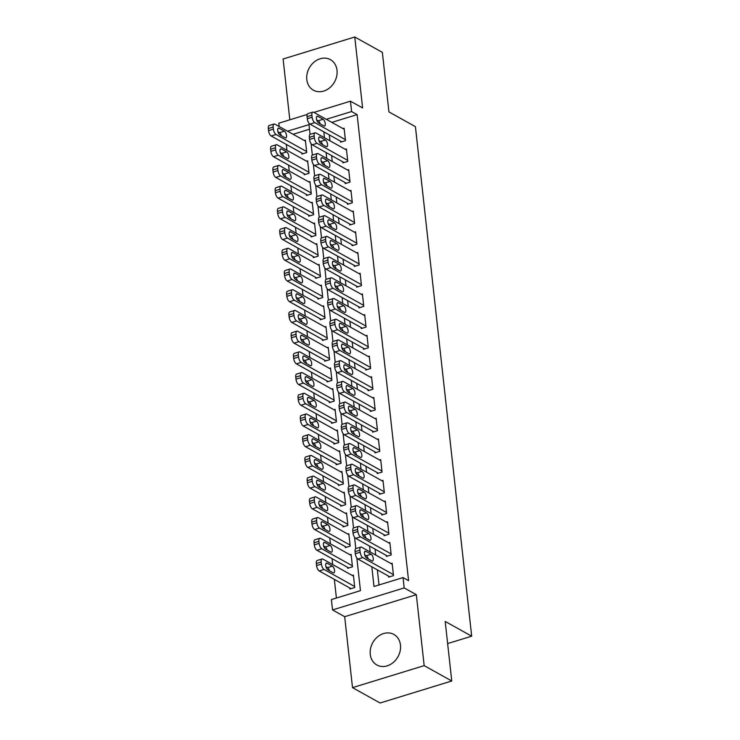 <?xml version="1.0" encoding="UTF-8"?>
<svg xmlns="http://www.w3.org/2000/svg" width="740" height="740" viewBox="0 0 740 740"><rect width="100%" height="100%" fill="white"/><g stroke="black" fill="none" stroke-linecap="round" stroke-linejoin="round"><path stroke-width="1.11" d="M306.804 79.569A17.482 14.439 -60.9 0 0 313.409 90.206A17.482 14.439 -60.9 0 0 329.827 87.681A17.482 14.439 -60.9 0 0 337.014 70.291A17.482 14.439 -60.9 0 0 330.41 59.653A17.482 14.439 -60.9 0 0 313.991 62.178A17.482 14.439 -60.9 0 0 306.804 79.569M370.259 654.345A17.482 14.439 -60.9 0 0 376.864 664.982A17.482 14.439 -60.9 0 0 393.282 662.457A17.482 14.439 -60.9 0 0 400.47 645.067A17.482 14.439 -60.9 0 0 393.865 634.439A17.482 14.439 -60.9 0 0 377.446 636.955A17.482 14.439 -60.9 0 0 370.259 654.345M280.71 133.977L279.868 132.904M279.165 126.522L278.795 123.192L307.202 114.469M447.635 643.578L471.685 636.187L415.427 126.66L388.935 111.907L382.358 52.364L354.765 37L283.106 59.006L289.821 119.806M471.685 636.187L445.193 621.443L451.761 680.994L380.11 703L352.508 687.636L424.168 665.63L416.333 594.692L404.188 587.93L332.538 609.936L331.391 599.585L360.445 590.659L356.828 557.951M416.333 594.692L344.683 616.698L352.508 687.636M344.683 616.698L332.538 609.936M286.325 144.411L286.972 150.312M288.609 165.122L289.257 171.023M290.894 185.833L291.542 191.734M293.179 206.553L293.836 212.445M295.464 227.263L296.12 233.165M297.757 247.974L298.405 253.875M300.042 268.685L300.69 274.586M302.327 289.396L302.984 295.297M304.612 310.115L305.269 316.017M306.906 330.826L307.553 336.728M309.19 351.537L309.838 357.439M311.475 372.248L312.123 378.149M313.76 392.959L314.417 398.86M316.045 413.679L316.702 419.58M318.339 434.389L318.986 440.291M320.624 455.1L321.271 461.002M322.908 475.811L323.556 481.712M325.193 496.531L325.85 502.423M327.478 517.241L328.135 523.143M329.772 537.952L330.419 543.854M332.057 558.663L332.704 564.565M334.341 579.374L336.404 598.04M451.761 680.994L424.168 665.63M340.52 141.127L340.631 142.154L345.478 140.674L344.109 128.242L342.981 128.594M342.805 161.838L342.925 162.874L347.763 161.385L346.394 148.953L345.266 149.304M345.099 182.549L345.21 183.585L350.048 182.096L348.679 169.673L347.55 170.015M347.384 203.26L347.495 204.296L352.342 202.806L350.964 190.383L349.844 190.726M349.668 223.97L349.779 225.006L354.627 223.526L353.248 211.094L352.129 211.437M351.953 244.69L352.074 245.726L356.911 244.237L355.542 231.805L354.414 232.156M354.238 265.401L354.358 266.437L359.196 264.948L357.827 252.525L356.699 252.867M356.532 286.112L356.643 287.148L361.481 285.659L360.112 273.236L358.983 273.578M358.817 306.822L358.928 307.858L363.775 306.369L362.397 293.947L361.277 294.289M361.101 327.533L361.213 328.569L366.06 327.089L364.681 314.657L363.562 315.009M363.386 348.253L363.507 349.289L368.344 347.8L366.975 335.368L365.847 335.72M365.671 368.964L365.791 370L370.629 368.511L369.26 356.088L368.132 356.43M367.965 389.675L368.076 390.711L372.914 389.221L371.545 376.799L370.416 377.141M370.25 410.386L370.361 411.421L375.208 409.942L373.829 397.51L372.71 397.852M372.535 431.106L372.646 432.142L377.493 430.652L376.124 418.22L374.995 418.572M374.819 451.816L374.94 452.852L379.777 451.363L378.408 438.931L377.28 439.283M377.113 472.527L377.224 473.563L382.062 472.074L380.693 459.651L379.565 459.993M379.398 493.238L379.509 494.274L384.356 492.785L382.978 480.362L381.858 480.704M381.683 513.949L381.794 514.985L386.641 513.505L385.263 501.073L384.143 501.415M383.968 534.668L384.088 535.705L388.925 534.215L387.557 521.783L386.428 522.135M386.252 555.379L386.373 556.415L391.21 554.926L389.841 542.503L388.713 542.846M349.807 587.986L349.928 589.021L354.765 587.532L353.396 575.11L352.268 575.452M347.522 567.275L347.634 568.311L352.481 566.822L351.102 554.399L349.983 554.741M345.238 546.564L345.349 547.6L350.196 546.111L348.818 533.679L347.698 534.03M342.953 525.844L343.064 526.88L347.902 525.4L346.533 512.968L345.404 513.32M340.659 505.133L340.779 506.169L345.617 504.68L344.248 492.257L343.12 492.599M338.374 484.423L338.495 485.459L343.332 483.969L341.963 471.546L340.835 471.889M336.089 463.712L336.2 464.748L341.048 463.259L339.669 450.827L338.55 451.178M333.805 443.001L333.916 444.037L338.763 442.548L337.385 430.116L336.265 430.467M331.52 422.281L331.631 423.317L336.469 421.837L335.1 409.405L333.971 409.747M329.226 401.57L329.346 402.606L334.184 401.117L332.815 388.694L331.687 389.036M326.941 380.86L327.052 381.896L331.899 380.406L330.53 367.983L329.402 368.326M324.657 360.149L324.768 361.185L329.615 359.696L328.236 347.264L327.117 347.615M322.372 339.438L322.483 340.465L327.321 338.985L325.952 326.553L324.823 326.904M320.078 318.718L320.198 319.754L325.036 318.274L323.667 305.842L322.538 306.184M317.793 298.007L317.913 299.043L322.751 297.554L321.382 285.131L320.254 285.474M315.508 277.296L315.619 278.332L320.466 276.843L319.097 264.421L317.969 264.763M313.224 256.586L313.335 257.622L318.182 256.132L316.803 243.701L315.684 244.052M310.939 235.866L311.05 236.902L315.887 235.422L314.519 222.99L313.39 223.332M308.645 215.155L308.765 216.191L313.603 214.702L312.234 202.279L311.105 202.621M306.36 194.444L306.48 195.48L311.318 193.991L309.949 181.568L308.821 181.911M304.075 173.733L304.186 174.769L309.033 173.28L307.655 160.848L306.536 161.2M309.496 129.232L293.086 134.273M301.791 153.023L301.901 154.059L306.749 152.57L305.37 140.138L304.251 140.489M371.822 566.784L373.996 586.496L403.05 577.579L408.572 580.65L357.115 114.608L331.825 122.378M329.318 134.893L329.975 140.785M331.603 155.603L332.26 161.505M333.897 176.314L334.545 182.216M336.182 197.025L336.829 202.927M338.467 217.736L339.124 223.637M340.752 238.456L341.408 244.357M343.046 259.167L343.693 265.068M345.33 279.877L345.978 285.779M347.615 300.588L348.262 306.489M349.9 321.308L350.557 327.2M352.185 342.019L352.841 347.92M354.479 362.73L355.126 368.631M356.763 383.44L357.411 389.342M359.048 404.151L359.696 410.053M361.333 424.871L361.99 430.773M363.618 445.582L364.274 451.483M365.911 466.293L366.559 472.194M368.196 487.003L368.844 492.905M370.481 507.714L371.138 513.615M372.766 528.434L373.423 534.336M375.06 549.145L375.707 555.046M377.345 569.856L379.01 584.961M388.546 576.09L388.657 577.126L393.495 575.637L392.126 563.214L390.998 563.556M313.908 112.406L350.455 101.186L362.6 107.938L354.765 37M350.455 101.186L351.602 111.537L326.303 119.306M357.115 114.608L351.602 111.537M403.05 577.579L404.188 587.93M310.069 134.384L308.987 124.625L287.573 131.202M355.801 548.645L354.543 537.231M353.517 527.925L352.259 516.52M351.232 507.215L349.974 495.809M348.947 486.504L347.68 475.099M346.653 465.793L345.395 454.388M344.368 445.073L343.11 433.668M342.084 424.362L340.825 412.957M339.799 403.651L338.541 392.246M337.514 382.941L336.247 371.536M335.22 362.23L333.962 350.815M332.935 341.51L331.677 330.105M330.651 320.799L329.393 309.394M328.366 300.089L327.108 288.683M326.072 279.378L324.814 267.973M323.787 258.667L322.529 247.253M321.502 237.947L320.244 226.542M319.218 217.236L317.96 205.831M316.933 196.526L315.666 185.12M314.639 175.815L313.381 164.41M312.354 155.095L311.096 143.69M323.805 131.812L324.453 137.714M326.09 152.532L326.738 158.434M328.375 173.243L329.022 179.145M330.66 193.954L331.317 199.856M332.945 214.665L333.601 220.566M335.239 235.385L335.886 241.277M337.523 256.096L338.171 261.997M339.808 276.806L340.456 282.708M342.093 297.517L342.75 303.418M344.378 318.228L345.034 324.129M346.671 338.948L347.319 344.849M348.956 359.659L349.604 365.56M351.241 380.369L351.898 386.271M353.526 401.08L354.183 406.982M355.82 421.791L356.467 427.692M358.105 442.511L358.752 448.412M360.389 463.221L361.037 469.123M362.674 483.932L363.331 489.834M364.959 504.643L365.615 510.545M367.253 525.363L367.9 531.255M369.538 546.074L370.185 551.975M393.384 574.601L362.804 557.581A4.486 1.915 72.9 0 1 360.139 552.216L359.908 550.144A4.486 1.915 72.9 0 1 360.805 547.082A4.486 1.915 72.9 0 1 361.666 547.23L392.237 564.25M360.805 547.082L355.959 548.571A4.486 1.915 -107.1 0 0 355.071 551.633L355.302 553.696A4.486 1.915 -107.1 0 0 357.966 559.07L389.786 576.784M366.578 557.932A3.589 1.536 -107.1 0 1 364.561 554.343A3.589 1.536 -107.1 0 1 365.153 551.189A3.589 1.536 -107.1 0 1 365.847 551.3L371.138 554.251A3.589 1.536 -107.1 0 1 373.154 557.84A3.589 1.536 -107.1 0 1 372.562 560.994A3.589 1.536 -107.1 0 1 371.868 560.883L366.578 557.932M364.672 554.834L366.3 555.74A3.589 1.536 -107.1 0 1 368.196 558.839M354.654 586.496L324.074 569.476A4.486 1.915 72.9 0 1 321.41 564.111L321.179 562.039A4.486 1.915 72.9 0 1 322.076 558.977A4.486 1.915 72.9 0 1 322.927 559.126L353.507 576.146M351.047 588.679L319.236 570.966A4.486 1.915 -107.1 0 1 316.563 565.591L316.341 563.529A4.486 1.915 -107.1 0 1 317.229 560.467L322.076 558.977M329.466 570.734A3.589 1.536 72.9 0 0 327.57 567.635L325.942 566.729M327.839 569.828L333.139 572.779A3.589 1.536 72.9 0 0 333.823 572.89A3.589 1.536 72.9 0 0 334.425 569.735A3.589 1.536 72.9 0 0 332.408 566.146L327.108 563.196A3.589 1.536 72.9 0 0 326.423 563.085A3.589 1.536 72.9 0 0 325.822 566.239A3.589 1.536 72.9 0 0 327.839 569.828M391.099 553.89L360.519 536.87A4.486 1.915 72.9 0 1 357.855 531.496L357.624 529.433A4.486 1.915 72.9 0 1 358.521 526.371A4.486 1.915 72.9 0 1 359.372 526.519L389.952 543.539M358.521 526.371L353.674 527.861A4.486 1.915 -107.1 0 0 352.786 530.913L353.017 532.985A4.486 1.915 -107.1 0 0 355.681 538.359L387.492 556.064M364.284 537.221A3.589 1.536 -107.1 0 1 362.267 533.633A3.589 1.536 -107.1 0 1 362.868 530.478A3.589 1.536 -107.1 0 1 363.553 530.589L368.853 533.54A3.589 1.536 -107.1 0 1 370.87 537.129A3.589 1.536 -107.1 0 1 370.278 540.283A3.589 1.536 -107.1 0 1 369.584 540.172L364.284 537.221M362.387 534.123L364.015 535.029A3.589 1.536 -107.1 0 1 365.911 538.119M388.815 533.179L358.234 516.159A4.486 1.915 72.9 0 1 355.57 510.785L355.339 508.713A4.486 1.915 72.9 0 1 356.227 505.661A4.486 1.915 72.9 0 1 357.087 505.799L387.668 522.819M356.227 505.661L351.389 507.15A4.486 1.915 -107.1 0 0 350.501 510.202L350.723 512.274A4.486 1.915 -107.1 0 0 353.387 517.649L385.207 535.353M361.999 516.511A3.589 1.536 -107.1 0 1 359.982 512.922A3.589 1.536 -107.1 0 1 360.584 509.768A3.589 1.536 -107.1 0 1 361.268 509.879L366.568 512.829A3.589 1.536 -107.1 0 1 368.585 516.418A3.589 1.536 -107.1 0 1 367.983 519.573A3.589 1.536 -107.1 0 1 367.299 519.452L361.999 516.511M360.103 513.412L361.731 514.318A3.589 1.536 -107.1 0 1 363.627 517.408M386.521 512.469L355.949 495.449A4.486 1.915 72.9 0 1 353.285 490.074L353.054 488.002A4.486 1.915 72.9 0 1 353.942 484.95A4.486 1.915 72.9 0 1 354.802 485.089L385.383 502.109M353.942 484.95L349.104 486.439A4.486 1.915 -107.1 0 0 348.207 489.491L348.438 491.563A4.486 1.915 -107.1 0 0 351.102 496.929L382.922 514.642M359.714 495.791A3.589 1.536 -107.1 0 1 357.697 492.211A3.589 1.536 -107.1 0 1 358.299 489.057A3.589 1.536 -107.1 0 1 358.983 489.168L364.284 492.118A3.589 1.536 -107.1 0 1 366.3 495.698A3.589 1.536 -107.1 0 1 365.699 498.852A3.589 1.536 -107.1 0 1 365.014 498.741L359.714 495.791M357.818 492.701L359.437 493.599A3.589 1.536 -107.1 0 1 361.342 496.697M384.236 491.749L353.655 474.738A4.486 1.915 72.9 0 1 350.991 469.364L350.769 467.292A4.486 1.915 72.9 0 1 351.657 464.239A4.486 1.915 72.9 0 1 352.518 464.378L383.098 481.398M351.657 464.239L346.82 465.719A4.486 1.915 -107.1 0 0 345.922 468.781L346.154 470.853A4.486 1.915 -107.1 0 0 348.818 476.218L380.638 493.932M357.429 475.08A3.589 1.536 -107.1 0 1 355.413 471.491A3.589 1.536 -107.1 0 1 356.005 468.337A3.589 1.536 -107.1 0 1 356.699 468.457L361.999 471.399A3.589 1.536 -107.1 0 1 364.015 474.988A3.589 1.536 -107.1 0 1 363.414 478.142A3.589 1.536 -107.1 0 1 362.73 478.031L357.429 475.08M355.533 471.981L357.152 472.888A3.589 1.536 -107.1 0 1 359.048 475.987M352.36 565.785L321.789 548.765A4.486 1.915 72.9 0 1 319.125 543.391L318.894 541.329A4.486 1.915 72.9 0 1 319.782 538.267A4.486 1.915 72.9 0 1 320.642 538.415L351.223 555.435M348.762 567.959L316.942 550.255A4.486 1.915 -107.1 0 1 314.278 544.88L314.047 542.809A4.486 1.915 -107.1 0 1 314.944 539.756L319.782 538.267M327.182 550.014A3.589 1.536 72.9 0 0 325.276 546.925L323.657 546.018M325.554 549.117L330.854 552.068A3.589 1.536 72.9 0 0 331.539 552.179A3.589 1.536 72.9 0 0 332.14 549.024A3.589 1.536 72.9 0 0 330.123 545.436L324.823 542.485A3.589 1.536 72.9 0 0 324.139 542.374A3.589 1.536 72.9 0 0 323.537 545.528A3.589 1.536 72.9 0 0 325.554 549.117M350.075 545.075L319.504 528.055A4.486 1.915 72.9 0 1 316.831 522.68L316.609 520.609A4.486 1.915 72.9 0 1 317.497 517.556A4.486 1.915 72.9 0 1 318.357 517.695L348.938 534.715M346.477 547.249L314.657 529.544A4.486 1.915 -107.1 0 1 311.993 524.17L311.762 522.098A4.486 1.915 -107.1 0 1 312.659 519.045L317.497 517.556M324.888 529.304A3.589 1.536 72.9 0 0 322.992 526.214L321.373 525.308M323.269 528.406L328.569 531.348A3.589 1.536 72.9 0 0 329.254 531.468A3.589 1.536 72.9 0 0 329.855 528.314A3.589 1.536 72.9 0 0 327.839 524.725L322.538 521.774A3.589 1.536 72.9 0 0 321.854 521.663A3.589 1.536 72.9 0 0 321.252 524.817A3.589 1.536 72.9 0 0 323.269 528.406M347.791 524.364L317.21 507.344A4.486 1.915 72.9 0 1 314.546 501.97L314.315 499.898A4.486 1.915 72.9 0 1 315.212 496.845A4.486 1.915 72.9 0 1 316.072 496.984L346.644 514.004M344.193 526.538L312.373 508.833A4.486 1.915 -107.1 0 1 309.709 503.459L309.477 501.387A4.486 1.915 -107.1 0 1 310.365 498.335L315.212 496.845M322.603 508.593A3.589 1.536 72.9 0 0 320.707 505.494L319.079 504.597M320.984 507.686L326.275 510.637A3.589 1.536 72.9 0 0 326.969 510.748A3.589 1.536 72.9 0 0 327.561 507.594A3.589 1.536 72.9 0 0 325.545 504.014L320.254 501.063A3.589 1.536 72.9 0 0 319.56 500.952A3.589 1.536 72.9 0 0 318.968 504.107A3.589 1.536 72.9 0 0 320.984 507.686M345.506 503.644L314.925 486.633A4.486 1.915 72.9 0 1 312.262 481.259L312.03 479.187A4.486 1.915 72.9 0 1 312.928 476.135A4.486 1.915 72.9 0 1 313.779 476.273L344.359 493.293M341.899 505.827L310.088 488.113A4.486 1.915 -107.1 0 1 307.424 482.748L307.193 480.676A4.486 1.915 -107.1 0 1 308.081 477.615L312.928 476.135M320.318 487.882A3.589 1.536 72.9 0 0 318.422 484.783L316.794 483.886M318.69 486.976L323.99 489.926A3.589 1.536 72.9 0 0 324.684 490.037A3.589 1.536 72.9 0 0 325.276 486.883A3.589 1.536 72.9 0 0 323.26 483.294L317.96 480.352A3.589 1.536 72.9 0 0 317.275 480.232A3.589 1.536 72.9 0 0 316.674 483.387A3.589 1.536 72.9 0 0 318.69 486.976M381.951 471.038L351.371 454.018A4.486 1.915 72.9 0 1 348.707 448.653L348.475 446.581A4.486 1.915 72.9 0 1 349.373 443.519A4.486 1.915 72.9 0 1 350.233 443.667L380.804 460.687M349.373 443.519L344.526 445.008A4.486 1.915 -107.1 0 0 343.637 448.061L343.869 450.133A4.486 1.915 -107.1 0 0 346.533 455.507L378.353 473.221M355.144 454.369A3.589 1.536 -107.1 0 1 353.119 450.78A3.589 1.536 -107.1 0 1 353.72 447.626A3.589 1.536 -107.1 0 1 354.404 447.737L359.705 450.688A3.589 1.536 -107.1 0 1 361.721 454.277A3.589 1.536 -107.1 0 1 361.129 457.431A3.589 1.536 -107.1 0 1 360.436 457.32L355.144 454.369M353.239 451.271L354.867 452.177A3.589 1.536 -107.1 0 1 356.763 455.276M343.221 482.933L312.641 465.913A4.486 1.915 72.9 0 1 309.977 460.548L309.746 458.476A4.486 1.915 72.9 0 1 310.634 455.414A4.486 1.915 72.9 0 1 311.494 455.562L342.074 472.582M339.614 485.116L307.794 467.403A4.486 1.915 -107.1 0 1 305.13 462.028L304.908 459.956A4.486 1.915 -107.1 0 1 305.796 456.904L310.634 455.414M318.034 467.171A3.589 1.536 72.9 0 0 316.137 464.072L314.509 463.166M316.406 466.265L321.706 469.216A3.589 1.536 72.9 0 0 322.39 469.327A3.589 1.536 72.9 0 0 322.992 466.172A3.589 1.536 72.9 0 0 320.975 462.583L315.675 459.632A3.589 1.536 72.9 0 0 314.99 459.522A3.589 1.536 72.9 0 0 314.389 462.676A3.589 1.536 72.9 0 0 316.406 466.265M379.666 450.327L349.086 433.307A4.486 1.915 72.9 0 1 346.422 427.933L346.19 425.861A4.486 1.915 72.9 0 1 347.088 422.808A4.486 1.915 72.9 0 1 347.939 422.947L378.519 439.967M347.088 422.808L342.241 424.298A4.486 1.915 -107.1 0 0 341.353 427.35L341.575 429.422A4.486 1.915 -107.1 0 0 344.248 434.796L376.059 452.501M352.851 433.659A3.589 1.536 -107.1 0 1 350.834 430.07A3.589 1.536 -107.1 0 1 351.435 426.915A3.589 1.536 -107.1 0 1 352.12 427.026L357.42 429.977A3.589 1.536 -107.1 0 1 359.437 433.566A3.589 1.536 -107.1 0 1 358.835 436.72A3.589 1.536 -107.1 0 1 358.151 436.609L352.851 433.659M350.954 430.56L352.582 431.466A3.589 1.536 -107.1 0 1 354.479 434.556M340.927 462.223L310.356 445.203A4.486 1.915 72.9 0 1 307.692 439.828L307.461 437.756A4.486 1.915 72.9 0 1 308.349 434.704A4.486 1.915 72.9 0 1 309.209 434.843L339.789 451.863M337.329 464.396L305.509 446.692A4.486 1.915 -107.1 0 1 302.845 441.318L302.614 439.246A4.486 1.915 -107.1 0 1 303.511 436.193L308.349 434.704M315.749 446.451A3.589 1.536 72.9 0 0 313.843 443.362L312.225 442.455M314.121 445.554L319.421 448.505A3.589 1.536 72.9 0 0 320.106 448.616A3.589 1.536 72.9 0 0 320.707 445.462A3.589 1.536 72.9 0 0 318.69 441.873L313.39 438.922A3.589 1.536 72.9 0 0 312.706 438.811A3.589 1.536 72.9 0 0 312.104 441.965A3.589 1.536 72.9 0 0 314.121 445.554M377.382 429.616L346.801 412.596A4.486 1.915 72.9 0 1 344.137 407.222L343.906 405.15A4.486 1.915 72.9 0 1 344.794 402.098A4.486 1.915 72.9 0 1 345.654 402.236L376.235 419.256M344.794 402.098L339.956 403.587A4.486 1.915 -107.1 0 0 339.068 406.639L339.29 408.711A4.486 1.915 -107.1 0 0 341.954 414.086L373.774 431.79M350.566 412.939A3.589 1.536 -107.1 0 1 348.549 409.359A3.589 1.536 -107.1 0 1 349.151 406.204A3.589 1.536 -107.1 0 1 349.835 406.315L355.135 409.266A3.589 1.536 -107.1 0 1 357.152 412.846A3.589 1.536 -107.1 0 1 356.55 416.01A3.589 1.536 -107.1 0 1 355.866 415.889L350.566 412.939M348.67 409.849L350.288 410.746A3.589 1.536 -107.1 0 1 352.194 413.845M338.643 441.512L308.062 424.492A4.486 1.915 72.9 0 1 305.398 419.118L305.176 417.046A4.486 1.915 72.9 0 1 306.064 413.993A4.486 1.915 72.9 0 1 306.924 414.132L337.505 431.152M335.044 443.686L303.224 425.981A4.486 1.915 -107.1 0 1 300.56 420.607L300.329 418.535A4.486 1.915 -107.1 0 1 301.226 415.482L306.064 413.993M313.455 425.74A3.589 1.536 72.9 0 0 311.558 422.651L309.94 421.745M311.836 424.834L317.136 427.785A3.589 1.536 72.9 0 0 317.821 427.905A3.589 1.536 72.9 0 0 318.422 424.751A3.589 1.536 72.9 0 0 316.406 421.162L311.105 418.211A3.589 1.536 72.9 0 0 310.411 418.1A3.589 1.536 72.9 0 0 309.82 421.254A3.589 1.536 72.9 0 0 311.836 424.834M375.088 408.906L344.516 391.886A4.486 1.915 72.9 0 1 341.843 386.511L341.621 384.439A4.486 1.915 72.9 0 1 342.509 381.387A4.486 1.915 72.9 0 1 343.369 381.526L373.95 398.546M342.509 381.387L337.671 382.867A4.486 1.915 -107.1 0 0 336.774 385.929L337.005 388A4.486 1.915 -107.1 0 0 339.669 393.365L371.489 411.079M348.281 392.228A3.589 1.536 -107.1 0 1 346.264 388.639A3.589 1.536 -107.1 0 1 346.866 385.485A3.589 1.536 -107.1 0 1 347.55 385.605L352.851 388.555A3.589 1.536 -107.1 0 1 354.867 392.135A3.589 1.536 -107.1 0 1 354.266 395.289A3.589 1.536 -107.1 0 1 353.581 395.179L348.281 392.228M346.385 389.138L348.004 390.036A3.589 1.536 -107.1 0 1 349.9 393.134M336.358 420.801L305.777 403.781A4.486 1.915 72.9 0 1 303.113 398.407L302.882 396.335A4.486 1.915 72.9 0 1 303.779 393.282A4.486 1.915 72.9 0 1 304.639 393.421L335.211 410.441M332.76 422.975L300.94 405.261A4.486 1.915 -107.1 0 1 298.276 399.896L298.044 397.824A4.486 1.915 -107.1 0 1 298.932 394.772L303.779 393.282M311.17 405.03A3.589 1.536 72.9 0 0 309.274 401.931L307.646 401.034M309.551 404.123L314.842 407.074A3.589 1.536 72.9 0 0 315.536 407.185A3.589 1.536 72.9 0 0 316.128 404.031A3.589 1.536 72.9 0 0 314.111 400.451L308.821 397.5A3.589 1.536 72.9 0 0 308.127 397.38A3.589 1.536 72.9 0 0 307.535 400.543A3.589 1.536 72.9 0 0 309.551 404.123M372.803 388.186L342.222 371.166A4.486 1.915 72.9 0 1 339.558 365.8L339.336 363.729A4.486 1.915 72.9 0 1 340.224 360.667A4.486 1.915 72.9 0 1 341.085 360.815L371.656 377.835M340.224 360.667L335.387 362.156A4.486 1.915 -107.1 0 0 334.489 365.218L334.721 367.281A4.486 1.915 -107.1 0 0 337.385 372.655L369.204 390.368M345.996 371.517A3.589 1.536 -107.1 0 1 343.98 367.928A3.589 1.536 -107.1 0 1 344.572 364.774A3.589 1.536 -107.1 0 1 345.266 364.885L350.557 367.836A3.589 1.536 -107.1 0 1 352.582 371.425A3.589 1.536 -107.1 0 1 351.981 374.579A3.589 1.536 -107.1 0 1 351.296 374.468L345.996 371.517M344.1 368.418L345.719 369.325A3.589 1.536 -107.1 0 1 347.615 372.424M370.518 367.475L339.938 350.455A4.486 1.915 72.9 0 1 337.274 345.09L337.042 343.018A4.486 1.915 72.9 0 1 337.94 339.956A4.486 1.915 72.9 0 1 338.8 340.104L369.371 357.124M337.94 339.956L333.093 341.445A4.486 1.915 -107.1 0 0 332.204 344.498L332.436 346.57A4.486 1.915 -107.1 0 0 335.1 351.944L366.911 369.658M343.712 350.806A3.589 1.536 -107.1 0 1 341.686 347.217A3.589 1.536 -107.1 0 1 342.287 344.063A3.589 1.536 -107.1 0 1 342.971 344.174L348.272 347.125A3.589 1.536 -107.1 0 1 350.288 350.714A3.589 1.536 -107.1 0 1 349.696 353.868A3.589 1.536 -107.1 0 1 349.003 353.757L343.712 350.806M341.806 347.707L343.434 348.614A3.589 1.536 -107.1 0 1 345.33 351.704M368.233 346.764L337.653 329.744A4.486 1.915 72.9 0 1 334.989 324.37L334.757 322.298A4.486 1.915 72.9 0 1 335.655 319.245A4.486 1.915 72.9 0 1 336.506 319.384L367.086 336.404M335.655 319.245L330.808 320.735A4.486 1.915 -107.1 0 0 329.92 323.787L330.142 325.859A4.486 1.915 -107.1 0 0 332.815 331.233L364.626 348.938M341.418 330.096A3.589 1.536 -107.1 0 1 339.401 326.507A3.589 1.536 -107.1 0 1 340.002 323.352A3.589 1.536 -107.1 0 1 340.687 323.463L345.987 326.414A3.589 1.536 -107.1 0 1 348.004 330.003A3.589 1.536 -107.1 0 1 347.402 333.157A3.589 1.536 -107.1 0 1 346.718 333.037L341.418 330.096M339.521 326.997L341.149 327.903A3.589 1.536 -107.1 0 1 343.046 330.993M365.939 326.053L335.368 309.033A4.486 1.915 72.9 0 1 332.704 303.659L332.473 301.587A4.486 1.915 72.9 0 1 333.361 298.535A4.486 1.915 72.9 0 1 334.221 298.673L364.802 315.693M333.361 298.535L328.523 300.024A4.486 1.915 -107.1 0 0 327.626 303.076L327.857 305.148A4.486 1.915 -107.1 0 0 330.521 310.522L362.341 328.227M339.133 309.375A3.589 1.536 -107.1 0 1 337.116 305.796A3.589 1.536 -107.1 0 1 337.718 302.642A3.589 1.536 -107.1 0 1 338.402 302.752L343.702 305.703A3.589 1.536 -107.1 0 1 345.719 309.283A3.589 1.536 -107.1 0 1 345.118 312.437A3.589 1.536 -107.1 0 1 344.433 312.326L339.133 309.375M337.236 306.286L338.855 307.183A3.589 1.536 -107.1 0 1 340.761 310.282M363.654 305.343L333.083 288.322A4.486 1.915 72.9 0 1 330.41 282.948L330.188 280.876A4.486 1.915 72.9 0 1 331.076 277.824A4.486 1.915 72.9 0 1 331.936 277.963L362.517 294.983M331.076 277.824L326.238 279.304A4.486 1.915 -107.1 0 0 325.341 282.365L325.572 284.438A4.486 1.915 -107.1 0 0 328.236 289.803L360.056 307.516M336.848 288.665A3.589 1.536 -107.1 0 1 334.832 285.076A3.589 1.536 -107.1 0 1 335.433 281.921A3.589 1.536 -107.1 0 1 336.117 282.042L341.418 284.983A3.589 1.536 -107.1 0 1 343.434 288.572A3.589 1.536 -107.1 0 1 342.833 291.726A3.589 1.536 -107.1 0 1 342.148 291.615L336.848 288.665M334.952 285.575L336.571 286.473A3.589 1.536 -107.1 0 1 338.467 289.571M361.37 284.623L330.789 267.603A4.486 1.915 72.9 0 1 328.125 262.238L327.894 260.166A4.486 1.915 72.9 0 1 328.791 257.104A4.486 1.915 72.9 0 1 329.651 257.252L360.223 274.272M328.791 257.104L323.944 258.593A4.486 1.915 -107.1 0 0 323.056 261.646L323.288 263.718A4.486 1.915 -107.1 0 0 325.952 269.092L357.772 286.805M334.563 267.954A3.589 1.536 -107.1 0 1 332.547 264.365A3.589 1.536 -107.1 0 1 333.139 261.211A3.589 1.536 -107.1 0 1 333.832 261.322L339.124 264.272A3.589 1.536 -107.1 0 1 341.149 267.861A3.589 1.536 -107.1 0 1 340.548 271.016A3.589 1.536 -107.1 0 1 339.864 270.905L334.563 267.954M332.658 264.855L334.286 265.762A3.589 1.536 -107.1 0 1 336.182 268.861M359.085 263.912L328.505 246.892A4.486 1.915 72.9 0 1 325.841 241.518L325.609 239.455A4.486 1.915 72.9 0 1 326.507 236.393A4.486 1.915 72.9 0 1 327.358 236.541L357.938 253.552M326.507 236.393L321.66 237.882A4.486 1.915 -107.1 0 0 320.772 240.935L321.003 243.007A4.486 1.915 -107.1 0 0 323.667 248.381L355.478 266.086M332.269 247.243A3.589 1.536 -107.1 0 1 330.253 243.654A3.589 1.536 -107.1 0 1 330.854 240.5A3.589 1.536 -107.1 0 1 331.539 240.611L336.839 243.562A3.589 1.536 -107.1 0 1 338.855 247.151A3.589 1.536 -107.1 0 1 338.263 250.305A3.589 1.536 -107.1 0 1 337.57 250.194L332.269 247.243M330.373 244.145L332.001 245.051A3.589 1.536 -107.1 0 1 333.897 248.141M356.8 243.201L326.22 226.181A4.486 1.915 72.9 0 1 323.556 220.807L323.325 218.735A4.486 1.915 72.9 0 1 324.213 215.682A4.486 1.915 72.9 0 1 325.073 215.821L355.653 232.841M324.213 215.682L319.375 217.172A4.486 1.915 -107.1 0 0 318.487 220.224L318.709 222.296A4.486 1.915 -107.1 0 0 321.373 227.67L353.193 245.375M329.985 226.533A3.589 1.536 -107.1 0 1 327.968 222.944A3.589 1.536 -107.1 0 1 328.569 219.789A3.589 1.536 -107.1 0 1 329.254 219.9L334.554 222.851A3.589 1.536 -107.1 0 1 336.571 226.44A3.589 1.536 -107.1 0 1 335.969 229.594A3.589 1.536 -107.1 0 1 335.285 229.474L329.985 226.533M328.088 223.434L329.716 224.34A3.589 1.536 -107.1 0 1 331.613 227.43M354.506 222.49L323.935 205.47A4.486 1.915 72.9 0 1 321.271 200.096L321.04 198.024A4.486 1.915 72.9 0 1 321.928 194.972A4.486 1.915 72.9 0 1 322.788 195.11L353.368 212.13M321.928 194.972L317.09 196.461A4.486 1.915 -107.1 0 0 316.193 199.513L316.424 201.585A4.486 1.915 -107.1 0 0 319.088 206.95L350.908 224.664M327.7 205.812A3.589 1.536 -107.1 0 1 325.683 202.233A3.589 1.536 -107.1 0 1 326.285 199.069A3.589 1.536 -107.1 0 1 326.969 199.19L332.269 202.14A3.589 1.536 -107.1 0 1 334.286 205.72A3.589 1.536 -107.1 0 1 333.685 208.874A3.589 1.536 -107.1 0 1 333 208.763L327.7 205.812M325.804 202.723L327.422 203.62A3.589 1.536 -107.1 0 1 329.328 206.719M352.221 201.77L321.641 184.75A4.486 1.915 72.9 0 1 318.977 179.385L318.755 177.313A4.486 1.915 72.9 0 1 319.643 174.261A4.486 1.915 72.9 0 1 320.503 174.399L351.084 191.419M319.643 174.261L314.805 175.741A4.486 1.915 -107.1 0 0 313.908 178.803L314.139 180.875A4.486 1.915 -107.1 0 0 316.803 186.24L348.623 203.953M325.415 185.102A3.589 1.536 -107.1 0 1 323.399 181.513A3.589 1.536 -107.1 0 1 323.99 178.358A3.589 1.536 -107.1 0 1 324.684 178.479L329.985 181.42A3.589 1.536 -107.1 0 1 332.001 185.009A3.589 1.536 -107.1 0 1 331.4 188.163A3.589 1.536 -107.1 0 1 330.715 188.053L325.415 185.102M323.519 182.003L325.137 182.91A3.589 1.536 -107.1 0 1 327.034 186.008M349.937 181.06L319.356 164.04A4.486 1.915 72.9 0 1 316.692 158.674L316.461 156.603A4.486 1.915 72.9 0 1 317.358 153.541A4.486 1.915 72.9 0 1 318.219 153.689L348.79 170.709M317.358 153.541L312.511 155.03A4.486 1.915 -107.1 0 0 311.623 158.083L311.855 160.154A4.486 1.915 -107.1 0 0 314.519 165.529L346.339 183.243M323.13 164.391A3.589 1.536 -107.1 0 1 321.114 160.802A3.589 1.536 -107.1 0 1 321.706 157.648A3.589 1.536 -107.1 0 1 322.4 157.759L327.69 160.71A3.589 1.536 -107.1 0 1 329.707 164.299A3.589 1.536 -107.1 0 1 329.115 167.453A3.589 1.536 -107.1 0 1 328.421 167.342L323.13 164.391M321.225 161.292L322.853 162.199A3.589 1.536 -107.1 0 1 324.749 165.297M347.652 160.349L317.072 143.329A4.486 1.915 72.9 0 1 314.407 137.954L314.176 135.883A4.486 1.915 72.9 0 1 315.074 132.83A4.486 1.915 72.9 0 1 315.925 132.969L346.505 149.989M315.074 132.83L310.226 134.319A4.486 1.915 -107.1 0 0 309.339 137.372L309.561 139.444A4.486 1.915 -107.1 0 0 312.234 144.818L344.045 162.523M320.836 143.68A3.589 1.536 -107.1 0 1 318.82 140.091A3.589 1.536 -107.1 0 1 319.421 136.937A3.589 1.536 -107.1 0 1 320.106 137.048L325.406 139.999A3.589 1.536 -107.1 0 1 327.422 143.588A3.589 1.536 -107.1 0 1 326.821 146.742A3.589 1.536 -107.1 0 1 326.137 146.622L320.836 143.68M318.94 140.582L320.568 141.488A3.589 1.536 -107.1 0 1 322.464 144.578M334.073 400.081L303.493 383.061A4.486 1.915 72.9 0 1 300.829 377.696L300.597 375.624A4.486 1.915 72.9 0 1 301.495 372.572A4.486 1.915 72.9 0 1 302.346 372.71L332.926 389.73M330.466 402.264L298.655 384.55A4.486 1.915 -107.1 0 1 295.982 379.185L295.76 377.113A4.486 1.915 -107.1 0 1 296.647 374.052L301.495 372.572M308.885 384.319A3.589 1.536 72.9 0 0 306.989 381.22L305.361 380.314M307.257 383.413L312.558 386.363A3.589 1.536 72.9 0 0 313.242 386.474A3.589 1.536 72.9 0 0 313.843 383.32A3.589 1.536 72.9 0 0 311.827 379.731L306.526 376.789A3.589 1.536 72.9 0 0 305.842 376.669A3.589 1.536 72.9 0 0 305.241 379.824A3.589 1.536 72.9 0 0 307.257 383.413M331.788 379.37L301.208 362.35A4.486 1.915 72.9 0 1 298.544 356.985L298.312 354.913A4.486 1.915 72.9 0 1 299.2 351.851A4.486 1.915 72.9 0 1 300.061 352L330.641 369.019M328.181 381.553L296.361 363.839A4.486 1.915 -107.1 0 1 293.697 358.465L293.475 356.393A4.486 1.915 -107.1 0 1 294.363 353.341L299.2 351.851M306.601 363.608A3.589 1.536 72.9 0 0 304.695 360.51L303.076 359.603M304.973 362.702L310.273 365.653A3.589 1.536 72.9 0 0 310.957 365.764A3.589 1.536 72.9 0 0 311.558 362.609A3.589 1.536 72.9 0 0 309.542 359.02L304.242 356.07A3.589 1.536 72.9 0 0 303.557 355.959A3.589 1.536 72.9 0 0 302.956 359.113A3.589 1.536 72.9 0 0 304.973 362.702M329.494 358.66L298.923 341.639A4.486 1.915 72.9 0 1 296.25 336.265L296.028 334.193A4.486 1.915 72.9 0 1 296.916 331.141A4.486 1.915 72.9 0 1 297.776 331.279L328.357 348.3M325.896 360.833L294.076 343.129A4.486 1.915 -107.1 0 1 291.412 337.755L291.181 335.683A4.486 1.915 -107.1 0 1 292.078 332.63L296.916 331.141M304.307 342.888A3.589 1.536 72.9 0 0 302.41 339.799L300.792 338.892M302.688 341.991L307.988 344.933A3.589 1.536 72.9 0 0 308.673 345.053A3.589 1.536 72.9 0 0 309.274 341.899A3.589 1.536 72.9 0 0 307.257 338.31L301.957 335.359A3.589 1.536 72.9 0 0 301.272 335.248A3.589 1.536 72.9 0 0 300.671 338.402A3.589 1.536 72.9 0 0 302.688 341.991M327.21 337.949L296.629 320.929A4.486 1.915 72.9 0 1 293.965 315.555L293.743 313.483A4.486 1.915 72.9 0 1 294.631 310.43A4.486 1.915 72.9 0 1 295.491 310.569L326.062 327.589M323.611 340.123L291.791 322.418A4.486 1.915 -107.1 0 1 289.127 317.044L288.896 314.972A4.486 1.915 -107.1 0 1 289.793 311.919L294.631 310.43M302.022 322.178A3.589 1.536 72.9 0 0 300.125 319.079L298.507 318.182M300.403 321.271L305.703 324.222A3.589 1.536 72.9 0 0 306.388 324.333A3.589 1.536 72.9 0 0 306.989 321.179A3.589 1.536 72.9 0 0 304.963 317.599L299.672 314.648A3.589 1.536 72.9 0 0 298.979 314.537A3.589 1.536 72.9 0 0 298.387 317.691A3.589 1.536 72.9 0 0 300.403 321.271M324.925 317.238L294.344 300.218A4.486 1.915 72.9 0 1 291.68 294.844L291.449 292.772A4.486 1.915 72.9 0 1 292.346 289.719A4.486 1.915 72.9 0 1 293.207 289.858L323.778 306.878M321.317 319.412L289.507 301.698A4.486 1.915 -107.1 0 1 286.843 296.333L286.611 294.261A4.486 1.915 -107.1 0 1 287.499 291.199L292.346 289.719M299.737 301.467A3.589 1.536 72.9 0 0 297.841 298.368L296.213 297.471M298.118 300.56L303.409 303.511A3.589 1.536 72.9 0 0 304.103 303.622A3.589 1.536 72.9 0 0 304.695 300.468A3.589 1.536 72.9 0 0 302.679 296.879L297.378 293.937A3.589 1.536 72.9 0 0 296.694 293.817A3.589 1.536 72.9 0 0 296.093 296.971A3.589 1.536 72.9 0 0 298.118 300.56M322.64 296.518L292.06 279.498A4.486 1.915 72.9 0 1 289.396 274.133L289.164 272.061A4.486 1.915 72.9 0 1 290.062 268.999A4.486 1.915 72.9 0 1 290.913 269.147L321.493 286.167M319.032 298.701L287.222 280.987A4.486 1.915 -107.1 0 1 284.548 275.613L284.327 273.55A4.486 1.915 -107.1 0 1 285.214 270.489L290.062 268.999M297.452 280.756A3.589 1.536 72.9 0 0 295.556 277.657L293.928 276.751M295.824 279.85L301.125 282.8A3.589 1.536 72.9 0 0 301.809 282.911A3.589 1.536 72.9 0 0 302.41 279.757A3.589 1.536 72.9 0 0 300.394 276.168L295.094 273.217A3.589 1.536 72.9 0 0 294.409 273.106A3.589 1.536 72.9 0 0 293.808 276.261A3.589 1.536 72.9 0 0 295.824 279.85M320.346 275.807L289.775 258.787A4.486 1.915 72.9 0 1 287.111 253.413L286.88 251.35A4.486 1.915 72.9 0 1 287.768 248.289A4.486 1.915 72.9 0 1 288.628 248.436L319.208 265.457M316.748 277.981L284.928 260.276A4.486 1.915 -107.1 0 1 282.264 254.902L282.032 252.83A4.486 1.915 -107.1 0 1 282.93 249.778L287.768 248.289M295.168 260.036A3.589 1.536 72.9 0 0 293.262 256.947L291.643 256.04M293.539 259.139L298.84 262.089A3.589 1.536 72.9 0 0 299.524 262.2A3.589 1.536 72.9 0 0 300.125 259.046A3.589 1.536 72.9 0 0 298.109 255.457L292.809 252.507A3.589 1.536 72.9 0 0 292.124 252.396A3.589 1.536 72.9 0 0 291.523 255.55A3.589 1.536 72.9 0 0 293.539 259.139M318.061 255.096L287.49 238.077A4.486 1.915 72.9 0 1 284.817 232.702L284.595 230.63A4.486 1.915 72.9 0 1 285.483 227.578A4.486 1.915 72.9 0 1 286.343 227.717L316.924 244.737M314.463 257.27L282.643 239.566A4.486 1.915 -107.1 0 1 279.979 234.192L279.748 232.12A4.486 1.915 -107.1 0 1 280.645 229.067L285.483 227.578M292.874 239.325A3.589 1.536 72.9 0 0 290.977 236.236L289.358 235.329M291.255 238.428L296.555 241.37A3.589 1.536 72.9 0 0 297.239 241.49A3.589 1.536 72.9 0 0 297.841 238.336A3.589 1.536 72.9 0 0 295.824 234.747L290.524 231.796A3.589 1.536 72.9 0 0 289.839 231.685A3.589 1.536 72.9 0 0 289.238 234.839A3.589 1.536 72.9 0 0 291.255 238.428M315.776 234.386L285.196 217.366A4.486 1.915 72.9 0 1 282.532 211.992L282.301 209.919A4.486 1.915 72.9 0 1 283.198 206.867A4.486 1.915 72.9 0 1 284.058 207.006L314.63 224.026M312.178 236.56L280.358 218.846A4.486 1.915 -107.1 0 1 277.694 213.481L277.463 211.409A4.486 1.915 -107.1 0 1 278.351 208.356L283.198 206.867M290.589 218.615A3.589 1.536 72.9 0 0 288.693 215.516L287.074 214.619M288.97 217.708L294.27 220.659A3.589 1.536 72.9 0 0 294.955 220.77A3.589 1.536 72.9 0 0 295.556 217.615A3.589 1.536 72.9 0 0 293.53 214.036L288.239 211.085A3.589 1.536 72.9 0 0 287.546 210.974A3.589 1.536 72.9 0 0 286.954 214.128A3.589 1.536 72.9 0 0 288.97 217.708M313.492 213.666L282.911 196.655A4.486 1.915 72.9 0 1 280.247 191.281L280.016 189.209A4.486 1.915 72.9 0 1 280.913 186.156A4.486 1.915 72.9 0 1 281.774 186.295L312.345 203.315M309.884 215.849L278.074 198.135A4.486 1.915 -107.1 0 1 275.41 192.77L275.178 190.698A4.486 1.915 -107.1 0 1 276.066 187.636L280.913 186.156M288.304 197.904A3.589 1.536 72.9 0 0 286.408 194.805L284.78 193.899M286.676 196.997L291.976 199.948A3.589 1.536 72.9 0 0 292.67 200.059A3.589 1.536 72.9 0 0 293.262 196.905A3.589 1.536 72.9 0 0 291.246 193.316L285.945 190.374A3.589 1.536 72.9 0 0 285.261 190.254A3.589 1.536 72.9 0 0 284.66 193.408A3.589 1.536 72.9 0 0 286.676 196.997M311.207 192.955L280.627 175.935A4.486 1.915 72.9 0 1 277.963 170.57L277.731 168.498A4.486 1.915 72.9 0 1 278.619 165.436A4.486 1.915 72.9 0 1 279.479 165.584L310.06 182.604M307.6 195.138L275.779 177.424A4.486 1.915 -107.1 0 1 273.115 172.05L272.894 169.978A4.486 1.915 -107.1 0 1 273.782 166.926L278.619 165.436M286.019 177.193A3.589 1.536 72.9 0 0 284.123 174.094L282.495 173.188M284.391 176.287L289.692 179.237A3.589 1.536 72.9 0 0 290.376 179.348A3.589 1.536 72.9 0 0 290.977 176.194A3.589 1.536 72.9 0 0 288.961 172.605L283.661 169.654A3.589 1.536 72.9 0 0 282.976 169.543A3.589 1.536 72.9 0 0 282.375 172.697A3.589 1.536 72.9 0 0 284.391 176.287M308.913 172.244L278.342 155.224A4.486 1.915 72.9 0 1 275.678 149.85L275.447 147.778A4.486 1.915 72.9 0 1 276.335 144.726A4.486 1.915 72.9 0 1 277.195 144.864L307.775 161.884M305.315 174.418L273.495 156.713A4.486 1.915 -107.1 0 1 270.831 151.339L270.6 149.267A4.486 1.915 -107.1 0 1 271.497 146.215L276.335 144.726M283.735 156.473A3.589 1.536 72.9 0 0 281.829 153.383L280.21 152.477M282.107 155.576L287.407 158.526A3.589 1.536 72.9 0 0 288.091 158.638A3.589 1.536 72.9 0 0 288.693 155.483A3.589 1.536 72.9 0 0 286.676 151.894L281.376 148.944A3.589 1.536 72.9 0 0 280.691 148.833A3.589 1.536 72.9 0 0 280.09 151.987A3.589 1.536 72.9 0 0 282.107 155.576M345.367 139.638L314.787 122.618A4.486 1.915 72.9 0 1 312.123 117.244L311.892 115.172A4.486 1.915 72.9 0 1 312.779 112.119A4.486 1.915 72.9 0 1 313.64 112.258L344.22 129.278M312.779 112.119L307.942 113.608A4.486 1.915 -107.1 0 0 307.054 116.661L307.276 118.733A4.486 1.915 -107.1 0 0 309.94 124.107L341.76 141.812M318.552 122.96A3.589 1.536 -107.1 0 1 316.535 119.381A3.589 1.536 -107.1 0 1 317.136 116.226A3.589 1.536 -107.1 0 1 317.821 116.337L323.121 119.288A3.589 1.536 -107.1 0 1 325.137 122.868A3.589 1.536 -107.1 0 1 324.536 126.031A3.589 1.536 -107.1 0 1 323.852 125.911L318.552 122.96M316.655 119.871L318.283 120.768A3.589 1.536 -107.1 0 1 320.18 123.867M306.628 151.534L276.048 134.513A4.486 1.915 72.9 0 1 273.384 129.139L273.162 127.067A4.486 1.915 72.9 0 1 274.05 124.015A4.486 1.915 72.9 0 1 274.91 124.154L305.49 141.174M303.03 153.707L271.21 136.003A4.486 1.915 -107.1 0 1 268.546 130.629L268.315 128.556A4.486 1.915 -107.1 0 1 269.212 125.504L274.05 124.015M281.44 135.762A3.589 1.536 72.9 0 0 279.544 132.673L277.925 131.766M279.822 134.856L285.122 137.806A3.589 1.536 72.9 0 0 285.807 137.927A3.589 1.536 72.9 0 0 286.408 134.763A3.589 1.536 72.9 0 0 284.391 131.184L279.091 128.233A3.589 1.536 72.9 0 0 278.407 128.122A3.589 1.536 72.9 0 0 277.805 131.276A3.589 1.536 72.9 0 0 279.822 134.856M357.966 559.07L362.804 557.581M355.302 553.696L360.139 552.216M355.071 551.633L359.908 550.144M365.847 551.3L364.654 551.67M371.138 554.251L366.3 555.74M324.074 569.476L319.236 570.966M321.179 562.039L316.341 563.529M321.41 564.111L316.563 565.591M325.914 563.566L327.108 563.196M327.57 567.635L332.408 566.146M355.681 538.359L360.519 536.87M353.017 532.985L357.855 531.496M352.786 530.913L357.624 529.433M363.553 530.589L362.369 530.959M368.853 533.54L364.015 535.029M353.387 517.649L358.234 516.159M350.723 512.274L355.57 510.785M350.501 510.202L355.339 508.713M361.268 509.879L360.075 510.249M366.568 512.829L361.731 514.318M351.102 496.929L355.949 495.449M348.438 491.563L353.285 490.074M348.207 489.491L353.054 488.002M358.983 489.168L357.79 489.529M364.284 492.118L359.437 493.599M348.818 476.218L353.655 474.738M346.154 470.853L350.991 469.364M345.922 468.781L350.769 467.292M356.699 468.457L355.505 468.818M361.999 471.399L357.152 472.888M321.789 548.765L316.942 550.255M318.894 541.329L314.047 542.809M319.125 543.391L314.278 544.88M323.63 542.855L324.823 542.485M325.276 546.925L330.123 545.436M319.504 528.055L314.657 529.544M316.609 520.609L311.762 522.098M316.831 522.68L311.993 524.17M321.345 522.144L322.538 521.774M322.992 526.214L327.839 524.725M317.21 507.344L312.373 508.833M314.315 499.898L309.477 501.387M314.546 501.97L309.709 503.459M319.06 501.424L320.254 501.063M320.707 505.494L325.545 504.014M314.925 486.633L310.088 488.113M312.03 479.187L307.193 480.676M312.262 481.259L307.424 482.748M316.776 480.713L317.96 480.352M318.422 484.783L323.26 483.294M346.533 455.507L351.371 454.018M343.869 450.133L348.707 448.653M343.637 448.061L348.475 446.581M354.404 447.737L353.221 448.107M359.705 450.688L354.867 452.177M312.641 465.913L307.794 467.403M309.746 458.476L304.908 459.956M309.977 460.548L305.13 462.028M314.482 460.003L315.675 459.632M316.137 464.072L320.975 462.583M344.248 434.796L349.086 433.307M341.575 429.422L346.422 427.933M341.353 427.35L346.19 425.861M352.12 427.026L350.927 427.396M357.42 429.977L352.582 431.466M310.356 445.203L305.509 446.692M307.461 437.756L302.614 439.246M307.692 439.828L302.845 441.318M312.197 439.292L313.39 438.922M313.843 443.362L318.69 441.873M341.954 414.086L346.801 412.596M339.29 408.711L344.137 407.222M339.068 406.639L343.906 405.15M349.835 406.315L348.642 406.676M355.135 409.266L350.288 410.746M308.062 424.492L303.224 425.981M305.176 417.046L300.329 418.535M305.398 419.118L300.56 420.607M309.912 418.581L311.105 418.211M311.558 422.651L316.406 421.162M339.669 393.365L344.516 391.886M337.005 388L341.843 386.511M336.774 385.929L341.621 384.439M347.55 385.605L346.357 385.966M352.851 388.555L348.004 390.036M305.777 403.781L300.94 405.261M302.882 396.335L298.044 397.824M303.113 398.407L298.276 399.896M307.627 397.861L308.821 397.5M309.274 401.931L314.111 400.451M337.385 372.655L342.222 371.166M334.721 367.281L339.558 365.8M334.489 365.218L339.336 363.729M345.266 364.885L344.072 365.255M350.557 367.836L345.719 369.325M335.1 351.944L339.938 350.455M332.436 346.57L337.274 345.09M332.204 344.498L337.042 343.018M342.971 344.174L341.788 344.544M348.272 347.125L343.434 348.614M332.815 331.233L337.653 329.744M330.142 325.859L334.989 324.37M329.92 323.787L334.757 322.298M340.687 323.463L339.493 323.833M345.987 326.414L341.149 327.903M330.521 310.522L335.368 309.033M327.857 305.148L332.704 303.659M327.626 303.076L332.473 301.587M338.402 302.752L337.209 303.113M343.702 305.703L338.855 307.183M328.236 289.803L333.083 288.322M325.572 284.438L330.41 282.948M325.341 282.365L330.188 280.876M336.117 282.042L334.924 282.403M341.418 284.983L336.571 286.473M325.952 269.092L330.789 267.603M323.288 263.718L328.125 262.238M323.056 261.646L327.894 260.166M333.832 261.322L332.639 261.692M339.124 264.272L334.286 265.762M323.667 248.381L328.505 246.892M321.003 243.007L325.841 241.518M320.772 240.935L325.609 239.455M331.539 240.611L330.355 240.981M336.839 243.562L332.001 245.051M321.373 227.67L326.22 226.181M318.709 222.296L323.556 220.807M318.487 220.224L323.325 218.735M329.254 219.9L328.061 220.27M334.554 222.851L329.716 224.34M319.088 206.95L323.935 205.47M316.424 201.585L321.271 200.096M316.193 199.513L321.04 198.024M326.969 199.19L325.776 199.55M332.269 202.14L327.422 203.62M316.803 186.24L321.641 184.75M314.139 180.875L318.977 179.385M313.908 178.803L318.755 177.313M324.684 178.479L323.491 178.84M329.985 181.42L325.137 182.91M314.519 165.529L319.356 164.04M311.855 160.154L316.692 158.674M311.623 158.083L316.461 156.603M322.4 157.759L321.206 158.129M327.69 160.71L322.853 162.199M312.234 144.818L317.072 143.329M309.561 139.444L314.407 137.954M309.339 137.372L314.176 135.883M320.106 137.048L318.912 137.418M325.406 139.999L320.568 141.488M303.493 383.061L298.655 384.55M300.597 375.624L295.76 377.113M300.829 377.696L295.982 379.185M305.333 377.15L306.526 376.789M306.989 381.22L311.827 379.731M301.208 362.35L296.361 363.839M298.312 354.913L293.475 356.393M298.544 356.985L293.697 358.465M303.049 356.44L304.242 356.07M304.695 360.51L309.542 359.02M298.923 341.639L294.076 343.129M296.028 334.193L291.181 335.683M296.25 336.265L291.412 337.755M300.764 335.729L301.957 335.359M302.41 339.799L307.257 338.31M296.629 320.929L291.791 322.418M293.743 313.483L288.896 314.972M293.965 315.555L289.127 317.044M298.479 315.009L299.672 314.648M300.125 319.079L304.963 317.599M294.344 300.218L289.507 301.698M291.449 292.772L286.611 294.261M291.68 294.844L286.843 296.333M296.194 294.298L297.378 293.937M297.841 298.368L302.679 296.879M292.06 279.498L287.222 280.987M289.164 272.061L284.327 273.55M289.396 274.133L284.548 275.613M293.9 273.587L295.094 273.217M295.556 277.657L300.394 276.168M289.775 258.787L284.928 260.276M286.88 251.35L282.032 252.83M287.111 253.413L282.264 254.902M291.615 252.877L292.809 252.507M293.262 256.947L298.109 255.457M287.49 238.077L282.643 239.566M284.595 230.63L279.748 232.12M284.817 232.702L279.979 234.192M289.331 232.166L290.524 231.796M290.977 236.236L295.824 234.747M285.196 217.366L280.358 218.846M282.301 209.919L277.463 211.409M282.532 211.992L277.694 213.481M287.046 211.446L288.239 211.085M288.693 215.516L293.53 214.036M282.911 196.655L278.074 198.135M280.016 189.209L275.178 190.698M280.247 191.281L275.41 192.77M284.761 190.735L285.945 190.374M286.408 194.805L291.246 193.316M280.627 175.935L275.779 177.424M277.731 168.498L272.894 169.978M277.963 170.57L273.115 172.05M282.467 170.024L283.661 169.654M284.123 174.094L288.961 172.605M278.342 155.224L273.495 156.713M275.447 147.778L270.6 149.267M275.678 149.85L270.831 151.339M280.183 149.314L281.376 148.944M281.829 153.383L286.676 151.894M309.94 124.107L314.787 122.618M307.276 118.733L312.123 117.244M307.054 116.661L311.892 115.172M317.821 116.337L316.627 116.698M323.121 119.288L318.283 120.768M276.048 134.513L271.21 136.003M273.162 127.067L268.315 128.556M273.384 129.139L268.546 130.629M277.898 128.594L279.091 128.233M279.544 132.673L284.391 131.184"/></g></svg>
